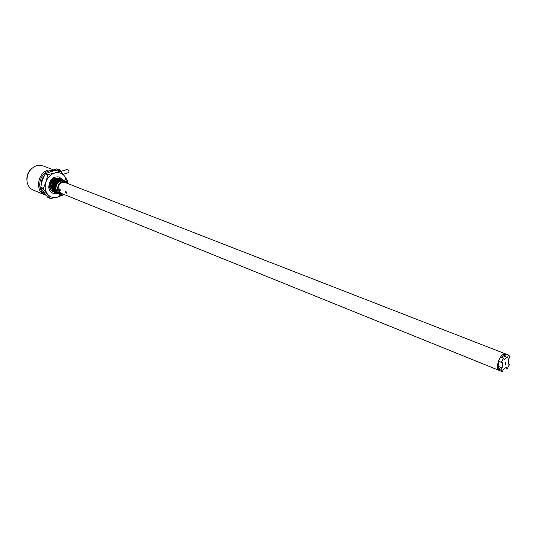 <?xml version="1.0" encoding="UTF-8"?>
<svg xmlns="http://www.w3.org/2000/svg" width="537" height="537" viewBox="0 0 537 537"><rect width="100%" height="100%" fill="white"/><g stroke="black" fill="none" stroke-linecap="round" stroke-linejoin="round"><path stroke-width="0.81" d="M65.85 182.103C61.359 178.747 57.902 180.271 55.472 186.681L55.385 188.896L56.674 192.118L55.063 188.903L56.237 182.795L54.573 188.91L56.09 192.555L59.627 194.266L61.466 194.072M65.232 181.808C59.808 179.432 56.586 181.795 55.573 188.89C56.096 191.964 57.721 193.602 60.459 193.797M63.386 179.955L63.279 179.915C57.855 179.338 54.928 182.332 54.512 188.89L56.09 192.555M56.237 182.795C58.338 180.103 60.728 179.163 63.42 179.969L66.038 182.224M45.672 173.451L48.276 174.458L54.781 172.974C58.882 171.974 62.205 173.102 64.742 176.358L60.647 171.263L57.466 170.081L51.028 171.538L45.182 173.941L42.295 180.331L40.617 187.849L47.84 197.462L50.431 198.536L43.202 188.903L40.617 187.849M43.202 188.903L46.028 181.815L47.786 174.955L45.182 173.941M40.537 187.171L43.128 188.225M67.38 183.412L67.655 180.969L64.742 176.358L66.863 182.922M60.694 193.119L58.07 189.266C58.446 184.265 60.735 181.996 64.937 182.459L65.011 182.486M67.212 183.345L65.185 181.788C60.459 181.271 57.889 183.822 57.466 189.447L58.036 191.467L59.218 193.031L60.5 193.81L62.963 194.038M63.655 181.197L63.574 181.164C58.855 180.64 56.284 183.191 55.861 188.802L57.338 192.118L60.413 193.776M56.674 192.118C54.271 187.843 55.123 184.131 59.224 180.982M62.789 179.727L62.675 179.68C57.251 179.103 54.331 182.097 53.915 188.648C54.297 191.165 55.499 192.864 57.533 193.75L57.573 193.77M61.601 179.271L61.473 179.217C57.701 178.351 54.895 180.137 53.062 184.56L52.72 188.165C53.103 190.682 54.311 192.38 56.338 193.266L56.479 193.32C54.445 192.434 53.244 190.736 52.861 188.225C53.277 181.681 56.19 178.693 61.614 179.271L61.889 179.385M62.191 179.492L62.07 179.452C56.654 178.875 53.734 181.862 53.317 188.406C53.7 190.924 54.902 192.622 56.935 193.508L57.076 193.562C55.043 192.676 53.841 190.977 53.458 188.46C53.875 181.915 56.794 178.928 62.211 179.506L62.487 179.613M58.332 194.018L57.674 193.81C55.64 192.924 54.438 191.219 54.056 188.702C54.472 182.15 57.392 179.163 62.816 179.734L63.091 179.848M44 192.87L42.235 190.42L44 192.864M52.149 171.236L48.021 172.511L52.149 171.236M44.276 175.673C42.094 178.432 40.993 181.546 40.966 185.023C40.993 181.546 42.094 178.432 44.276 175.673M56.063 193.145L55.882 193.078C53.854 192.192 52.646 190.494 52.264 187.984L52.606 184.379C54.438 179.955 57.244 178.177 61.017 179.036L61.292 179.15M60.406 178.801L59.077 178.472C54.19 178.881 51.673 181.956 51.532 187.688C51.914 190.199 53.116 191.897 55.15 192.783L55.17 192.79M60.976 179.029L60.876 178.982C55.452 178.405 52.539 181.385 52.123 187.93C52.505 190.44 53.713 192.139 55.741 193.025L55.882 193.078M52.264 190.105L51.438 187.467L51.485 185.487L53.035 181.66M55.465 192.904L55.284 192.837C53.257 191.951 52.049 190.252 51.673 187.742C52.082 181.211 54.996 178.23 60.413 178.808L60.694 178.922M56.338 178.895C52.599 179.821 50.72 182.432 50.7 186.728L52.277 190.132M63.386 194.206L62.661 195.153L57.419 197.16L50.431 198.536M62.413 194.105L57.419 197.16C53.358 198.247 50.015 197.186 47.397 193.978C45.007 190.514 44.551 186.46 46.028 181.815C47.78 177.257 50.7 174.31 54.781 172.974L60.09 171.068L57.466 170.081M53.72 191.931L53.418 191.823C51.485 190.984 50.344 189.353 50.008 186.936C50.465 180.647 53.351 177.794 58.661 178.378L58.842 178.452M60.647 171.263L60.09 171.068M48.276 174.458L47.786 174.955M58.661 178.378L58.144 178.177C52.834 177.593 49.954 180.439 49.491 186.728C49.834 189.145 50.975 190.776 52.908 191.615L53.418 191.83M62.238 179.512L59.177 176.975C52.767 176.277 49.29 179.72 48.739 187.312C49.149 190.219 50.518 192.186 52.848 193.206L56.707 193.414M61.721 179.311L58.976 176.908M52.539 193.072L56.19 193.206M42.879 165.859L36.758 165.611C30.038 168.269 26.783 173.478 26.991 181.244C27.649 185.58 29.73 188.527 33.24 190.078L44.517 194.756M45.9 195.22L44.699 194.83C34.757 191.555 37.489 172.478 48.323 170.021L55.13 170.538L54.532 169.491L53.707 169.96M44.806 193.891C36.221 190.125 39.208 173.263 48.907 171.055L53.485 170.9M31.327 168.866C28.119 171.88 26.649 175.586 26.897 179.976M58.6 170.511L56.815 168.846L54.532 169.491M68.461 172.699L69.031 171.397L67.467 169.437L61.346 171.196M56.929 168.887L54.646 169.538M498.692 367.65L497.859 368.832L499.296 370.47C495.403 369.449 498.376 357.105 503.189 354.454L505.74 353.97L64.937 182.459M66.387 192.602L66.246 193.347L65.165 192.105L65.433 191.326L66.387 192.602L66.071 191.595M60.285 190.152L60.144 190.897L59.077 189.668L59.352 188.89L60.285 190.152L59.983 189.172M499.92 368.932C498.235 367.899 497.994 365.422 499.202 361.488M501.498 357.333L503.068 355.917L505.149 355.528M498.484 366.489L502.129 367.979L502.558 362.71L501.316 362.368L503.531 358.085L504.136 359.662L505.894 357.911L507.532 357.521L503.149 355.87M507.532 357.521L508.465 354.984L510.15 356.79L508.74 358.803L508.297 364.046L509.512 364.381L507.331 368.617L506.74 367.066L503.35 369.241L502.417 371.772L500.706 370.013L502.129 367.979M505.364 364.354L505.841 362.347L505.364 364.354M501.316 362.368L498.464 361.179L500.625 357.011L503.531 358.085M508.465 354.984L505.572 353.923L505.028 355.393M497.859 368.832L500.706 370.013M505.941 368.026L507.331 368.617M509.512 364.381L508.338 363.938M53.069 184.527L52.606 184.379M59.956 171.001L58.11 169.256L57.271 169.175M63.574 181.164L65.185 181.788M57.936 170.236L60.56 171.229M54.304 170.189L42.712 165.792M63.138 174.243L68.676 172.639M62.104 172.974L59.184 169.283L57.439 169.155M58.493 192.226L499.235 370.443M499.296 370.47L502.028 371.638M505.733 353.97L508.64 355.044"/></g></svg>
